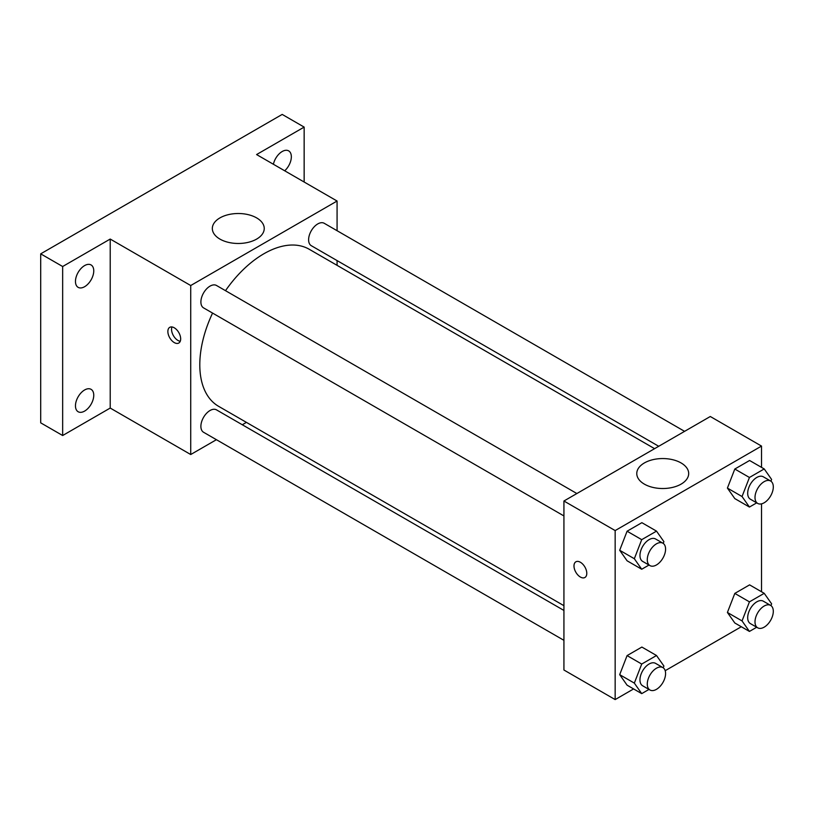 <?xml version="1.0" encoding="UTF-8"?>
<svg xmlns="http://www.w3.org/2000/svg" width="814" height="814" viewBox="0 0 814 814"><rect width="100%" height="100%" fill="white"/><g stroke="black" fill="none" stroke-linecap="round" stroke-linejoin="round"><path stroke-width="1.22" d="M216.422 439.692L190.72 454.527L110.216 408.058L62.658 435.521L40.7 422.842L40.7 253.846L282.193 114.418L304.151 127.096L304.151 182.021M246.418 422.374L242.297 424.755M84.605 411.101A12.932 7.468 -60 0 1 78.144 411.742A12.932 7.468 -60 0 1 76.16 401.373A12.932 7.468 -60 0 1 84.605 389.977A12.932 7.468 -60 0 1 91.076 389.336A12.932 7.468 -60 0 1 93.061 399.705A12.932 7.468 -60 0 1 84.605 411.101M84.605 286.711A12.932 7.468 -60 0 1 78.144 287.352A12.932 7.468 -60 0 1 76.16 276.984A12.932 7.468 -60 0 1 84.605 265.588A12.932 7.468 -60 0 1 91.076 264.947A12.932 7.468 -60 0 1 93.061 275.315A12.932 7.468 -60 0 1 84.605 286.711M110.216 408.058L110.216 239.051L62.658 266.514L40.7 253.846M62.658 435.521L62.658 266.514M190.72 454.527L190.72 285.531L110.216 239.051M190.72 285.531L337.077 201.027L256.583 154.558L304.151 127.096M219.933 239.092A25.956 14.988 180 0 1 212.332 228.49A25.956 14.988 180 0 1 238.288 213.512A25.956 14.988 180 0 1 264.245 228.49A25.956 14.988 180 0 1 248.219 242.338A25.956 14.988 180 0 1 219.933 239.092M273.392 164.265A12.932 7.468 -60 0 1 282.193 151.516A12.932 7.468 -60 0 1 288.665 150.875A12.932 7.468 -60 0 1 284.697 170.787M212.566 313.085A90.659 52.34 120 0 0 199.796 364.794A90.659 52.34 120 0 0 218.569 406.298L563.929 605.687M654.588 448.667L309.228 249.267A90.659 52.34 120 0 0 225.498 290.679M337.077 201.027L337.077 230.708M337.077 260.582L337.077 265.344M684.594 431.349L324.226 223.29A12.932 7.468 120 0 0 314.255 226.76A12.932 7.468 120 0 0 308.608 239.774A12.932 7.468 120 0 0 311.294 245.696L658.719 446.286M563.929 610.449L216.504 409.869A12.932 7.468 120 0 0 206.532 413.329A12.932 7.468 120 0 0 200.885 426.353A12.932 7.468 120 0 0 203.571 432.275L563.929 640.323M563.929 515.944L203.571 307.885A12.932 7.468 -60 0 1 203.571 292.948A12.932 7.468 -60 0 1 216.504 285.48L576.872 493.538M180.667 338.878A9.056 5.23 60 0 1 178.795 343.03A9.056 5.23 60 0 1 169.739 337.8A9.056 5.23 60 0 1 169.739 327.34A9.056 5.23 60 0 1 176.719 329.772A9.056 5.23 60 0 1 180.667 338.878M180.25 341.28A9.056 5.23 60 0 1 173.423 335.663A9.056 5.23 60 0 1 171.978 326.953M633.597 688.939L615.16 699.582L563.929 670.003L563.929 501.007L710.296 416.503L761.517 446.082L761.517 467.368M741.32 626.739L665.191 670.695M734.808 498.595L727.411 488.085L734.808 469.027L749.592 460.49L734.808 469.027L727.411 488.085L734.808 498.595L749.44 507.051L742.042 496.53L749.44 477.472L764.224 468.935L771.621 479.456L770.939 481.216M627.085 685.174L619.688 674.653L627.085 655.596L641.87 647.059L627.085 655.596L619.688 674.653L627.085 685.174L641.717 693.63L634.33 683.109L641.717 664.051L656.511 655.514L663.898 666.035L663.217 667.795M761.517 503.856L761.517 591.758M615.16 699.582L615.16 530.575L761.517 446.082M734.808 622.985L727.411 612.464L734.808 593.406L749.592 584.869L734.808 593.406L727.411 612.464L734.808 622.985L749.44 631.43L742.042 620.919L749.44 601.861L764.224 593.325L771.621 603.835L770.939 605.606M627.085 560.795L619.688 550.274L627.085 531.216L641.87 522.68L627.085 531.216L619.688 550.274L627.085 560.795L641.717 569.24L634.33 558.719L641.717 539.662L656.511 531.125L663.898 541.646L663.217 543.406M615.16 530.575L563.929 501.007M644.373 484.137A25.956 14.988 180 0 1 636.772 473.545A25.956 14.988 180 0 1 662.728 458.557A25.956 14.988 180 0 1 688.685 473.545A25.956 14.988 180 0 1 672.659 487.383A25.956 14.988 180 0 1 644.373 484.137M586.792 573.351A9.056 5.23 60 0 1 584.91 577.492A9.056 5.23 60 0 1 575.854 572.262A9.056 5.23 60 0 1 575.854 561.813A9.056 5.23 60 0 1 582.834 564.234A9.056 5.23 60 0 1 586.792 573.351M584.91 577.492A9.056 5.23 60 0 1 575.864 572.262A9.056 5.23 60 0 1 575.864 561.813M648.982 565.048L641.717 569.24M662.901 543.203L655.585 538.98A12.932 7.468 120 0 0 645.614 542.45A12.932 7.468 120 0 0 639.967 555.463A12.932 7.468 120 0 0 642.643 561.385L649.969 565.608A12.932 7.468 120 0 0 662.901 558.139A12.932 7.468 120 0 0 662.901 543.203A12.932 7.468 120 0 0 652.93 546.672A12.932 7.468 120 0 0 647.283 559.686A12.932 7.468 120 0 0 649.969 565.608M634.33 558.719L619.688 550.274M641.717 539.662L627.085 531.216M656.511 531.125L641.87 522.68M756.705 502.859L749.44 507.051M770.624 481.013L763.298 476.79A12.932 7.468 120 0 0 753.337 480.25A12.932 7.468 120 0 0 747.69 493.274A12.932 7.468 120 0 0 750.366 499.196L757.681 503.418A12.932 7.468 120 0 0 770.624 495.95A12.932 7.468 120 0 0 770.624 481.013A12.932 7.468 120 0 0 760.652 484.483A12.932 7.468 120 0 0 755.005 497.496A12.932 7.468 120 0 0 757.681 503.418M742.042 496.53L727.411 488.085M749.44 477.472L734.808 469.027M764.224 468.935L749.592 460.49M648.982 689.427L641.717 693.63M662.901 667.592L655.585 663.369A12.932 7.468 120 0 0 645.614 666.829A12.932 7.468 120 0 0 639.967 679.853A12.932 7.468 120 0 0 642.643 685.775L649.969 689.997A12.932 7.468 120 0 0 662.901 682.529A12.932 7.468 120 0 0 662.901 667.592A12.932 7.468 120 0 0 652.93 671.051A12.932 7.468 120 0 0 647.283 684.075A12.932 7.468 120 0 0 649.969 689.997M634.33 683.109L619.688 674.653M641.717 664.051L627.085 655.596M656.511 655.514L641.87 647.059M756.705 627.238L749.44 631.43M770.624 605.402L763.298 601.17A12.932 7.468 120 0 0 753.337 604.639A12.932 7.468 120 0 0 747.69 617.663A12.932 7.468 120 0 0 750.366 623.585L757.681 627.808A12.932 7.468 120 0 0 770.624 620.339A12.932 7.468 120 0 0 770.624 605.402A12.932 7.468 120 0 0 760.652 608.862A12.932 7.468 120 0 0 755.005 621.886A12.932 7.468 120 0 0 757.681 627.808M742.042 620.919L727.411 612.464M749.44 601.861L734.808 593.406M764.224 593.325L749.592 584.869"/></g></svg>
